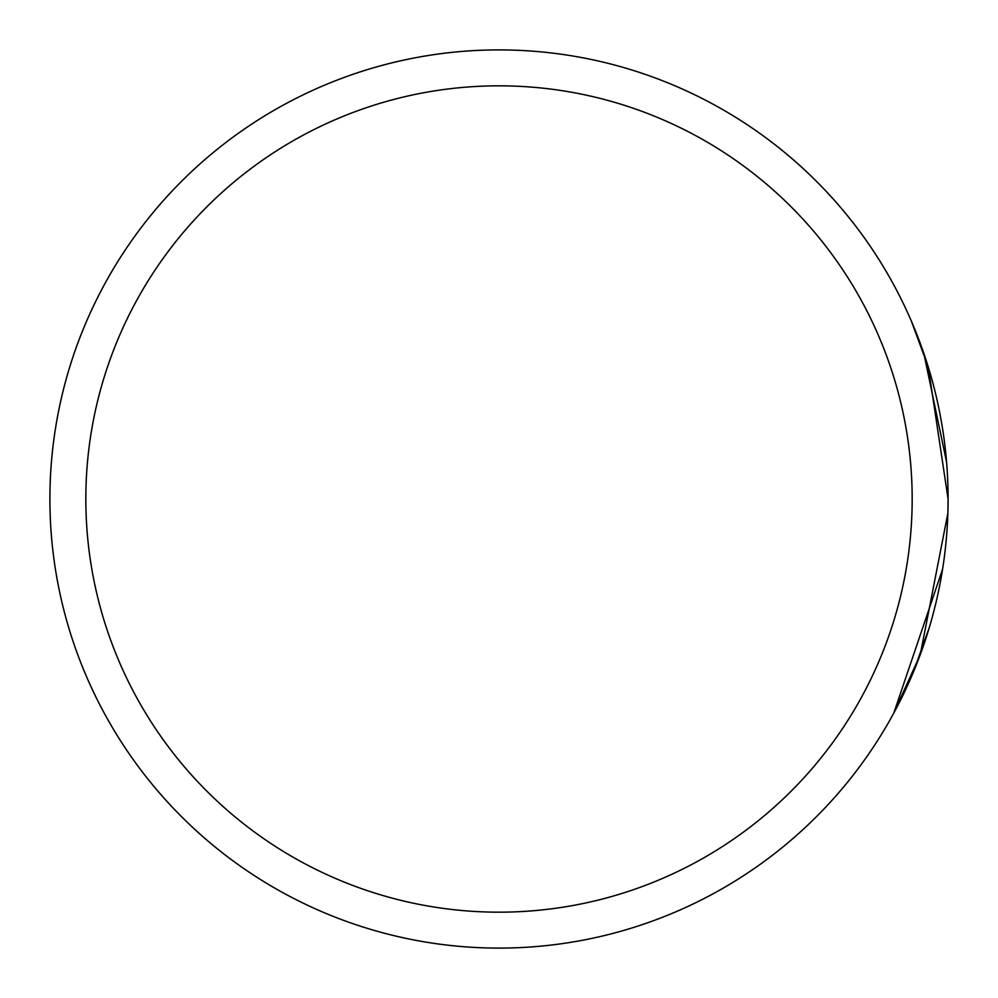 <?xml version="1.0" encoding="UTF-8"?>
<svg xmlns="http://www.w3.org/2000/svg" width="998" height="998" viewBox="0 0 998 998"><rect width="100%" height="100%" fill="white"/><g stroke="black" fill="none" stroke-linecap="round" stroke-linejoin="round"><path stroke-width="1.5" d="M947.875 513.246L948.1 499A449.1 449.1 0 0 1 499 948.1A449.1 449.1 0 0 1 49.9 499A449.1 449.1 0 0 1 499 49.9A449.1 449.1 0 0 1 948.1 499L947.875 513.246L920.243 654.713L893.771 713.121L942.574 569.234M946.591 462.161L923.824 353.342M946.441 537.61L946.79 533.231M947.988 489.082L948.063 493.249M912.958 673.151L929.338 627.443M925.545 358.482L914.692 329.016M911.224 320.77L928.265 367.014L948.1 499A449.1 449.1 0 0 0 499 49.9A449.1 449.1 0 0 0 49.9 499M85.828 499A413.172 413.172 0 0 0 499 912.172A413.172 413.172 0 0 0 912.172 499A413.172 413.172 0 0 0 499 85.828A413.172 413.172 0 0 0 85.828 499"/></g></svg>
